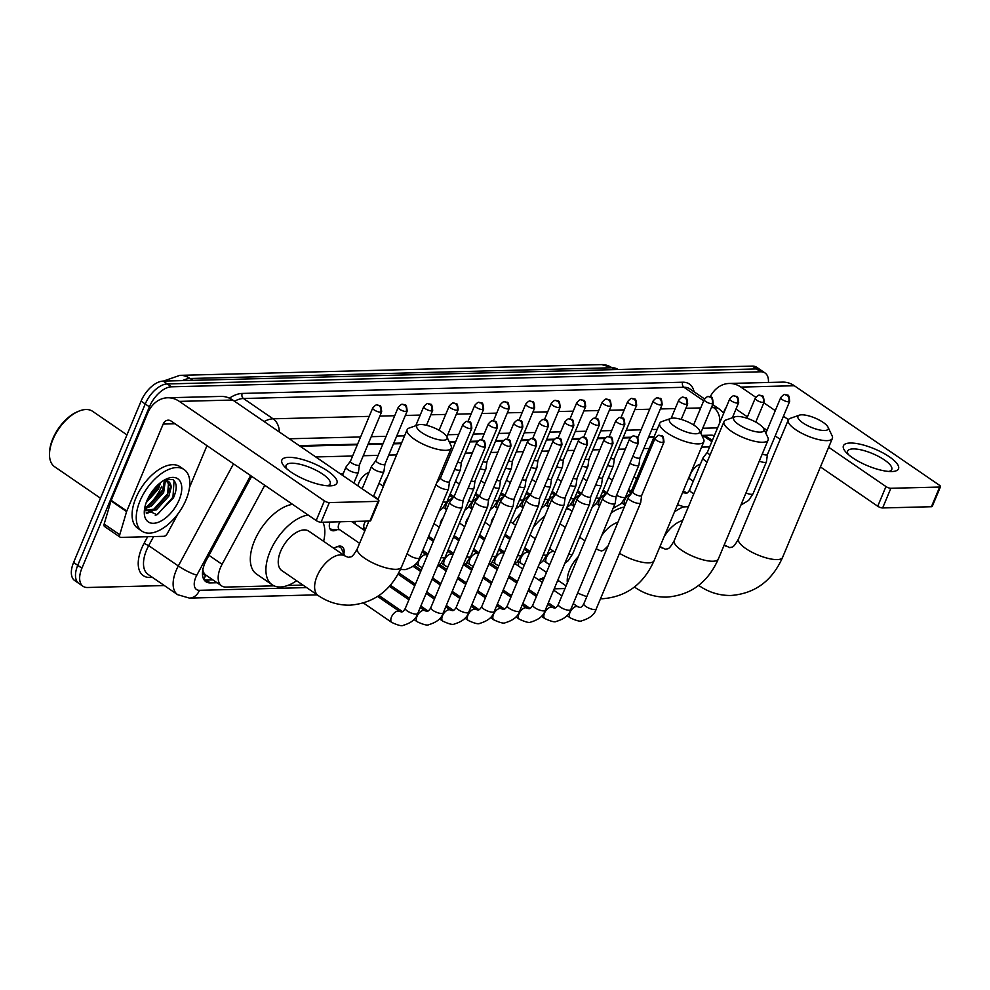 <?xml version="1.0" encoding="UTF-8"?>
<svg xmlns="http://www.w3.org/2000/svg" width="990" height="990" viewBox="0 0 990 990"><rect width="100%" height="100%" fill="white"/><g stroke="black" fill="none" stroke-linecap="round" stroke-linejoin="round"><path stroke-width="1.49" d="M689.226 478.455A11.942 6.398 -55.6 0 1 690.352 474.47A11.942 6.398 -55.6 0 1 700.437 464.062M613.379 477.663A11.942 6.398 -55.6 0 1 613.85 476.413A11.942 6.398 -55.6 0 1 614.419 475.163M587.874 478.318A11.942 6.398 -55.6 0 1 588.345 477.069A11.942 6.398 -55.6 0 1 588.926 475.806M562.37 478.962A11.942 6.398 -55.6 0 1 562.84 477.712A11.942 6.398 -55.6 0 1 563.421 476.462M536.877 479.618A11.942 6.398 -55.6 0 1 537.347 478.368A11.942 6.398 -55.6 0 1 537.917 477.106M511.372 480.261A11.942 6.398 -55.6 0 1 511.842 479.012A11.942 6.398 -55.6 0 1 512.424 477.762M485.867 480.917A11.942 6.398 -55.6 0 1 486.338 479.667A11.942 6.398 -55.6 0 1 486.919 478.405M460.375 481.561A11.942 6.398 -55.6 0 1 460.845 480.311A11.942 6.398 -55.6 0 1 461.414 479.061M440.637 473.455A11.942 6.398 -55.6 0 1 443.186 471.562M383.229 486.251A11.942 6.398 -55.6 0 1 384.343 482.266A11.942 6.398 -55.6 0 1 387.177 477.415M357.897 485.867A11.942 6.398 -55.6 0 1 358.838 482.91A11.942 6.398 -55.6 0 1 368.936 472.502M340.993 474.272A11.942 6.398 -55.6 0 1 343.431 473.158M353.9 554.363A12.709 6.806 -55.6 0 1 356.289 550.923M334.026 548.448A12.709 6.806 -55.6 0 1 342.218 546.752A12.709 6.806 -55.6 0 1 343.839 554.029M264.776 485.298L222.082 564.325A22.399 12.004 124.4 0 0 220.436 567.74A22.399 12.004 124.4 0 0 221.587 585.87A22.399 12.004 124.4 0 0 226.017 587.07L274.069 585.845M202.603 568.743L203.21 571.304A7.462 3.997 124.4 0 0 205.772 575.19A22.399 17.634 88.5 0 1 203.655 579.15M205.772 575.19L206.019 575.19A22.399 12.004 -55.6 0 1 205.982 575.165A22.399 12.004 -55.6 0 1 203.21 571.304M712.429 440.253L705.66 436.182L702.12 435.984M653.92 437.221L648.475 437.357M630.259 437.815L622.97 438.001M604.766 438.471L597.465 438.657M579.261 439.114L571.972 439.3M553.757 439.77L546.468 439.956M528.264 440.414L520.963 440.6M502.759 441.07L495.47 441.255M477.254 441.713L469.965 441.899M455.437 442.27L449.51 442.419M401.309 443.656L393.463 443.854M382.833 444.126L367.971 444.498M357.328 444.77L300.106 446.23M709.632 446.911L701.576 447.121M649.217 448.458L643.772 448.594M625.333 449.064L618.267 449.237M599.841 449.707L592.775 449.893M574.336 450.363L567.27 450.537M548.844 451.007L541.765 451.193M523.339 451.663L516.273 451.836M497.834 452.306L490.768 452.492M472.341 452.962L465.263 453.135M450.735 453.507L448.953 453.556M396.606 454.893L388.761 455.091M378.131 455.363L363.268 455.734M352.626 456.006L315.736 456.947M287.583 585.498L302.99 585.102M410.033 582.38L412.632 582.318M435.538 581.736L438.125 581.662M461.043 581.081L463.629 581.019M486.536 580.437L489.134 580.363M512.04 579.781L514.627 579.719M540.193 579.063L543.745 578.977M337.194 529.625A11.942 6.398 -55.6 0 1 331.118 530.157A11.942 6.398 -55.6 0 1 329.942 522.039M354.89 523.821A11.942 6.398 -55.6 0 1 355.435 521.384M164.315 585.548L87.491 587.503A22.399 12.004 -55.6 0 1 83.049 586.303A22.399 12.004 -55.6 0 1 81.91 568.186L149.403 406.828A22.399 12.004 -55.6 0 1 171.443 386.805L760.629 371.795L756.471 368.948A22.399 12.004 -55.6 0 1 760.902 370.149A22.399 12.004 -55.6 0 0 756.471 368.948L167.285 383.947L756.471 368.948L752.301 366.09A22.399 12.004 -55.6 0 1 756.744 367.302L765.06 372.995A22.399 12.004 -55.6 0 1 768.413 382.474M149.403 406.828L145.245 403.982A22.399 12.004 -55.6 0 1 167.285 383.947A22.399 12.004 -55.6 0 0 145.245 403.982L77.752 565.327L145.245 403.982L141.087 401.123A22.399 12.004 -55.6 0 1 163.127 381.101L752.301 366.09M83.049 586.303L78.891 583.457A22.399 12.004 -55.6 0 1 77.752 565.327A22.399 12.004 -55.6 0 0 78.891 583.457L74.733 580.598A22.399 12.004 -55.6 0 1 73.594 562.481L141.087 401.123M251.67 476.314L206.365 560.154A22.399 12.004 124.4 0 0 204.732 563.582A22.399 12.004 124.4 0 0 205.871 581.699A22.399 12.004 124.4 0 0 210.301 582.9L217.02 582.726M212.862 579.88L206.143 580.053A22.399 12.004 -55.6 0 1 204.076 579.855M161.679 486.338A29.861 16.001 -55.6 0 1 146.223 506.991A29.861 16.001 -55.6 0 0 161.679 486.338M760.629 371.795A22.399 12.004 -55.6 0 1 765.06 372.995M714.31 435.736A22.399 12.004 124.4 0 0 711.055 435.179L701.848 435.414M654.167 436.627L648.722 436.763M638.08 437.036L636.991 437.06M630.853 437.221L623.217 437.419M605.348 437.865L597.712 438.063M579.855 438.521L572.22 438.719M554.351 439.164L546.715 439.362M528.846 439.82L521.21 440.018M503.353 440.463L495.718 440.661M477.848 441.119L470.213 441.305M455.685 441.676L449.237 441.849M401.556 443.062L393.711 443.26M383.081 443.532L368.218 443.904M357.576 444.176L299.289 445.661M713.134 435.365A22.399 12.004 -55.6 0 1 713.877 436.776M330.19 485.855A29.861 9.12 -157.3 0 1 284.538 466.674A29.861 9.12 -157.3 0 1 288.61 457.331A29.861 9.12 -157.3 0 1 327.715 471.054A29.861 9.12 -157.3 0 1 330.351 485.843A29.861 9.12 -157.3 0 1 330.19 485.855M327.207 485.756A23.896 7.289 22.7 0 0 330.177 483.838A23.896 7.289 22.7 0 0 317.307 470.906A23.896 7.289 22.7 0 0 291.493 463.209A23.896 7.289 22.7 0 0 286.085 465.399A23.896 7.289 22.7 0 0 286.803 468.864M177.965 513.847L167.322 533.536A3.737 2.005 124.4 0 1 163.932 536.308L120.891 537.397A3.737 2.005 124.4 0 1 120.149 537.199L104.556 526.507A3.737 2.005 -55.6 0 1 104.16 524.057L111.004 500.878A3.737 2.005 -55.6 0 1 111.202 500.321L147.572 413.375A29.861 23.512 88.5 0 1 167.607 397.77A29.861 23.512 88.5 0 1 179.351 401.396L324.398 500.866A3.737 1.139 22.7 0 0 329.299 502.586L321.069 522.262A3.737 1.139 -157.3 0 1 316.169 520.542L171.121 421.072A7.462 5.878 -91.5 0 0 168.189 420.168A7.462 5.878 -91.5 0 0 163.177 424.067L126.807 511.013A3.737 2.005 124.4 0 0 126.596 511.582L119.753 534.749A3.737 2.005 124.4 0 0 120.149 537.199M167.607 397.77L221.005 396.421A29.861 23.512 88.5 0 1 232.737 400.034L377.796 499.505A3.737 1.139 22.7 0 1 378.935 501.002A3.737 1.139 22.7 0 1 378.093 501.348L329.299 502.586M378.935 501.002L370.706 520.678A3.737 1.139 -157.3 0 1 369.864 521.025L321.069 522.262M206.972 445.661L189.536 487.34M100.473 498.193L54.611 466.736A33.598 18.006 -55.6 0 1 49.5 453.989L49.537 452.603A32.101 17.201 -55.6 0 1 52.779 438.818A32.101 17.201 -55.6 0 1 77.591 411.679L78.866 411.159A33.598 18.006 -55.6 0 1 92.602 411.32L126.968 434.882M49.5 453.989A33.598 18.006 -55.6 0 1 52.891 439.56A33.598 18.006 -55.6 0 1 78.866 411.159M186.046 499.764A37.335 19.998 -55.6 0 1 141.917 531.135A37.335 19.998 -55.6 0 1 140.011 500.94A37.335 19.998 -55.6 0 1 184.14 469.569A37.335 19.998 -55.6 0 1 186.046 499.764M141.917 531.135L137.758 528.289A37.335 19.998 -55.6 0 1 135.853 498.081A37.335 19.998 -55.6 0 1 179.982 466.711L184.14 469.569M144.577 508.773L156.903 514.8L173.411 497.921C177.297 488.949 177.123 482.86 172.879 479.63L165.602 479.37M165.268 479.531L171.208 487.365A18.662 9.999 -55.6 0 0 168.387 481.388A18.662 9.999 -55.6 0 0 163.597 480.484M146.916 500.767A26.136 13.996 -55.6 0 1 167.124 478.677A26.136 13.996 -55.6 0 1 179.141 499.938A26.136 13.996 -55.6 0 1 157.831 522.448A26.136 13.996 -55.6 0 1 144.28 511.979A26.136 13.996 -55.6 0 1 146.916 500.767M144.837 507.313L149.787 505.457L162.348 491.696L164.427 480.397M144.639 508.377L151.086 506.348L163.647 492.587L165.429 480.41M147.139 500.235L157.15 488.132L158.697 484.16M146.198 502.598L158.45 489.023L160.59 482.588M144.948 510.444L154.984 509.021L167.545 495.26L168.597 481.808L167.941 481.128M145.171 510.741L156.284 509.912L168.845 496.151L171.208 487.365M144.614 509.021L146.854 508.056M146.532 513.389L152.052 511.62M147.386 499.69L158.177 484.642M144.651 508.303L147.473 506.93L162.558 490.075L164.588 484.568M146.161 512.907L152.67 510.493L167.756 493.639L169.785 488.132M155.282 515.345L157.868 514.07L172.953 497.203L174.054 480.707L173.275 479.878M443.359 440.204A16.422 5.012 22.7 0 0 446.898 436.887A16.422 5.012 22.7 0 0 435.897 428.633A16.422 5.012 22.7 0 0 420.49 424.524A16.422 5.012 22.7 0 0 418.188 424.871A16.422 5.012 22.7 0 0 423.435 433.682A16.422 5.012 22.7 0 0 443.359 440.204M446.898 436.887L450.957 445.5A23.896 7.289 -157.3 0 1 451.217 448.148A23.896 7.289 -157.3 0 1 445.822 450.326A23.896 7.289 -157.3 0 1 420.007 442.641A23.896 7.289 -157.3 0 1 407.137 429.697A23.896 7.289 -157.3 0 1 409.204 428.026L418.188 424.871M318.248 595.572A23.896 12.796 124.4 0 1 317.023 576.242A23.896 12.796 124.4 0 1 340.535 554.87A23.896 12.796 124.4 0 1 345.262 556.157L308.88 531.209A23.896 12.796 124.4 0 0 280.64 551.282A23.896 12.796 124.4 0 0 281.853 570.611L318.248 595.572C327.913 602.155 338.493 605.36 349.965 605.175C373.874 603.244 391.025 590.56 401.457 567.121L451.217 448.148M296.616 580.734A41.06 22.003 -55.6 0 1 272.139 584.768A41.06 22.003 -55.6 0 1 270.047 551.554A41.06 22.003 -55.6 0 1 308.137 515.035M272.139 584.768L256.546 574.076A41.06 22.003 -55.6 0 1 254.455 540.862A41.06 22.003 -55.6 0 1 292.545 504.343M322.901 522.213A41.06 22.003 -55.6 0 1 323.631 541.32M695.97 433.769A16.422 5.012 22.7 0 0 699.509 430.452A16.422 5.012 22.7 0 0 688.508 422.198A16.422 5.012 22.7 0 0 673.101 418.089A16.422 5.012 22.7 0 0 670.799 418.436A16.422 5.012 22.7 0 0 676.046 427.247A16.422 5.012 22.7 0 0 695.97 433.769M699.509 430.452L703.568 439.065A23.896 7.289 -157.3 0 1 703.841 441.713A23.896 7.289 -157.3 0 1 698.433 443.891A23.896 7.289 -157.3 0 1 672.618 436.206A23.896 7.289 -157.3 0 1 659.748 423.262A23.896 7.289 -157.3 0 1 661.815 421.591L670.799 418.436M544.5 577.158A41.06 22.003 -55.6 0 1 538.325 579.67M518.624 566.156A41.06 22.003 -55.6 0 1 518.55 561.677M502.908 552.779A41.06 22.003 -55.6 0 1 502.957 550.972M506.113 536.84A41.06 22.003 -55.6 0 1 506.67 535.38M565.315 527.398L561.491 524.774A23.896 12.796 124.4 0 0 559.944 523.97M533.301 527.361A41.06 22.003 -55.6 0 1 544.859 516M566.354 508.65A41.06 22.003 -55.6 0 1 571.205 510.605A41.06 22.003 -55.6 0 1 572.072 511.261M512.894 523.351A41.06 22.003 -55.6 0 1 520.913 512.944M760.233 432.135A16.422 5.012 22.7 0 0 763.773 428.818A16.422 5.012 22.7 0 0 752.759 420.564A16.422 5.012 22.7 0 0 737.352 416.443A16.422 5.012 22.7 0 0 735.063 416.802A16.422 5.012 22.7 0 0 740.31 425.613A16.422 5.012 22.7 0 0 760.233 432.135M763.773 428.818L767.832 437.432A23.896 7.289 -157.3 0 1 768.091 440.067A23.896 7.289 -157.3 0 1 762.684 442.258A23.896 7.289 -157.3 0 1 736.869 434.573A23.896 7.289 -157.3 0 1 724.012 421.629A23.896 7.289 -157.3 0 1 726.078 419.958L735.063 416.802M617.896 522.349A23.896 12.796 124.4 0 0 601.697 535.553M611.189 512.87A41.06 22.003 -55.6 0 1 624.269 507.078M824.497 430.502A16.422 5.012 22.7 0 0 828.024 427.173A16.422 5.012 22.7 0 0 817.022 418.931A16.422 5.012 22.7 0 0 801.615 414.81A16.422 5.012 22.7 0 0 799.326 415.169A16.422 5.012 22.7 0 0 804.561 423.968A16.422 5.012 22.7 0 0 824.497 430.502M828.024 427.173L832.095 435.786A23.896 7.289 -157.3 0 1 832.355 438.434A23.896 7.289 -157.3 0 1 826.947 440.624A23.896 7.289 -157.3 0 1 801.133 432.927A23.896 7.289 -157.3 0 1 788.263 419.995A23.896 7.289 -157.3 0 1 790.329 418.325L799.326 415.169M660.293 545.787A23.896 12.796 124.4 0 0 660.07 546.666M682.617 520.579A23.896 12.796 124.4 0 0 663.832 537.347M674.462 511.929A41.06 22.003 -55.6 0 1 683.719 506.818M454.224 496.262L449.819 502.004A6.72 2.054 22.7 0 0 449.732 502.153A6.72 2.054 22.7 0 0 451.786 504.851A6.72 2.054 22.7 0 0 460.61 507.957A6.72 2.054 22.7 0 0 462.132 507.338A6.72 2.054 22.7 0 0 462.182 507.177L463.184 500M454.262 496.213A4.851 1.485 22.7 0 0 454.2 496.312A4.851 1.485 22.7 0 0 455.685 498.267A4.851 1.485 22.7 0 0 462.058 500.507A4.851 1.485 22.7 0 0 463.159 500.061A4.851 1.485 22.7 0 0 463.184 499.95M479.729 495.606L475.324 501.361A6.72 2.054 22.7 0 0 475.237 501.509A6.72 2.054 22.7 0 0 477.291 504.207A6.72 2.054 22.7 0 0 486.115 507.301A6.72 2.054 22.7 0 0 487.637 506.694A6.72 2.054 22.7 0 0 487.674 506.534L488.676 499.356M479.766 495.557A4.851 1.485 22.7 0 0 479.704 495.668A4.851 1.485 22.7 0 0 481.19 497.611A4.851 1.485 22.7 0 0 487.563 499.851A4.851 1.485 22.7 0 0 488.652 499.406A4.851 1.485 22.7 0 0 488.689 499.294M344.52 555.588L341.575 548.844A11.199 6.002 124.4 0 0 340.325 547.284A11.199 6.002 124.4 0 0 336.291 547.024M346.092 556.665L344.037 555.254A6.72 3.601 124.4 0 0 343.654 555.056M505.222 494.963L500.816 500.705A6.72 2.054 22.7 0 0 500.742 500.853A6.72 2.054 22.7 0 0 502.796 503.551A6.72 2.054 22.7 0 0 511.62 506.657A6.72 2.054 22.7 0 0 513.129 506.039A6.72 2.054 22.7 0 0 513.179 505.878L514.181 498.7M505.259 494.913A4.851 1.485 22.7 0 0 505.197 495.012A4.851 1.485 22.7 0 0 506.682 496.968A4.851 1.485 22.7 0 0 513.055 499.207A4.851 1.485 22.7 0 0 514.157 498.762A4.851 1.485 22.7 0 0 514.194 498.651M530.727 494.307L526.321 500.061A6.72 2.054 22.7 0 0 526.235 500.21A6.72 2.054 22.7 0 0 528.289 502.908A6.72 2.054 22.7 0 0 537.112 506.001A6.72 2.054 22.7 0 0 538.634 505.395A6.72 2.054 22.7 0 0 538.684 505.234L539.674 498.057M530.764 494.257A4.851 1.485 22.7 0 0 530.702 494.369A4.851 1.485 22.7 0 0 532.187 496.312A4.851 1.485 22.7 0 0 538.56 498.552A4.851 1.485 22.7 0 0 539.661 498.106A4.851 1.485 22.7 0 0 539.686 497.995M578.531 440.327C580.87 437.729 582.318 436.739 582.887 437.345A4.851 3.824 -91.5 0 1 584.793 437.939A4.851 3.824 88.5 0 1 586.389 444.522A4.851 1.485 22.7 0 1 581.155 442.951A4.851 1.485 22.7 0 1 578.531 440.327L556.207 493.713A4.851 1.485 22.7 0 1 556.269 493.614L551.826 499.406A6.72 2.054 22.7 0 0 551.739 499.554A6.72 2.054 22.7 0 0 553.794 502.252A6.72 2.054 22.7 0 0 562.617 505.358A6.72 2.054 22.7 0 0 564.139 504.739A6.72 2.054 22.7 0 0 564.176 504.578L565.179 497.401M556.207 493.713A4.851 1.485 22.7 0 0 557.692 495.668A4.851 1.485 22.7 0 0 564.065 497.908A4.851 1.485 22.7 0 0 565.154 497.463A4.851 1.485 22.7 0 0 565.191 497.351M581.724 493.008L577.318 498.762A6.72 2.054 22.7 0 0 577.244 498.911A6.72 2.054 22.7 0 0 579.298 501.608A6.72 2.054 22.7 0 0 588.122 504.702A6.72 2.054 22.7 0 0 589.632 504.096A6.72 2.054 22.7 0 0 589.681 503.935L590.683 496.757M581.761 492.958A4.851 1.485 22.7 0 0 581.699 493.07A4.851 1.485 22.7 0 0 583.184 495.012A4.851 1.485 22.7 0 0 589.557 497.252A4.851 1.485 22.7 0 0 590.659 496.807A4.851 1.485 22.7 0 0 590.683 496.695M629.541 439.028C631.868 436.429 633.315 435.439 633.897 436.046A4.851 3.824 -91.5 0 1 635.803 436.639A4.851 3.824 88.5 0 1 637.399 443.223A4.851 1.485 22.7 0 1 632.152 441.651A4.851 1.485 22.7 0 1 629.541 439.028L607.204 492.414A4.851 1.485 22.7 0 1 607.266 492.315L602.823 498.106A6.72 2.054 22.7 0 0 602.737 498.255A6.72 2.054 22.7 0 0 604.791 500.952A6.72 2.054 22.7 0 0 613.614 504.059A6.72 2.054 22.7 0 0 615.136 503.44A6.72 2.054 22.7 0 0 615.186 503.279L616.176 496.101M607.204 492.414A4.851 1.485 22.7 0 0 608.689 494.369A4.851 1.485 22.7 0 0 615.062 496.609A4.851 1.485 22.7 0 0 616.164 496.163A4.851 1.485 22.7 0 0 616.188 496.052M632.734 491.708L628.328 497.463A6.72 2.054 22.7 0 0 628.242 497.611A6.72 2.054 22.7 0 0 630.296 500.309A6.72 2.054 22.7 0 0 639.119 503.403A6.72 2.054 22.7 0 0 640.641 502.796A6.72 2.054 22.7 0 0 640.679 502.635L641.681 495.458M632.771 491.659A4.851 1.485 22.7 0 0 632.709 491.77A4.851 1.485 22.7 0 0 634.194 493.713A4.851 1.485 22.7 0 0 640.567 495.953A4.851 1.485 22.7 0 0 641.656 495.507A4.851 1.485 22.7 0 0 641.693 495.396M329.559 527.843A11.199 6.002 124.4 0 0 330.499 528.821A11.199 6.002 124.4 0 0 332.393 529.427L339.756 529.737M340.139 521.779A6.72 3.601 124.4 0 0 338.927 523.97A6.72 3.601 124.4 0 0 339.273 529.415L359.605 543.349M436.095 484.32A6.72 2.054 22.7 0 0 438.137 486.412A6.72 2.054 22.7 0 0 446.948 489.518A6.72 2.054 22.7 0 0 448.47 488.899A6.72 2.054 22.7 0 0 448.519 488.738L449.522 481.573M440.6 477.774A4.851 1.485 22.7 0 0 440.538 477.873A4.851 1.485 22.7 0 0 442.023 479.828A4.851 1.485 22.7 0 0 448.396 482.068A4.851 1.485 22.7 0 0 449.497 481.623A4.851 1.485 22.7 0 0 449.522 481.511M365.632 521.124A6.72 3.601 124.4 0 0 364.431 523.326A6.72 3.601 124.4 0 0 364.765 528.759L365.496 529.254M468.196 488.021A6.72 2.054 22.7 0 0 472.453 488.874A6.72 2.054 22.7 0 0 473.975 488.256A6.72 2.054 22.7 0 0 474.012 488.095L475.014 480.917M471.166 480.917A4.851 1.485 22.7 0 0 473.901 481.425A4.851 1.485 22.7 0 0 474.99 480.979A4.851 1.485 22.7 0 0 475.027 480.855M493.688 487.365A6.72 2.054 22.7 0 0 497.958 488.219A6.72 2.054 22.7 0 0 499.48 487.6A6.72 2.054 22.7 0 0 499.517 487.439L500.519 480.274M496.658 480.274A4.851 1.485 22.7 0 0 499.393 480.769A4.851 1.485 22.7 0 0 500.495 480.323A4.851 1.485 22.7 0 0 500.532 480.212M519.193 486.721A6.72 2.054 22.7 0 0 523.45 487.575A6.72 2.054 22.7 0 0 524.972 486.956A6.72 2.054 22.7 0 0 525.022 486.795L526.024 479.618M522.163 479.618A4.851 1.485 22.7 0 0 524.898 480.125A4.851 1.485 22.7 0 0 525.999 479.68A4.851 1.485 22.7 0 0 526.024 479.556M443.136 517.918A6.72 3.601 124.4 0 0 440.934 521.371A6.72 3.601 124.4 0 0 440.265 524.787M544.698 486.065A6.72 2.054 22.7 0 0 548.955 486.919A6.72 2.054 22.7 0 0 550.477 486.3A6.72 2.054 22.7 0 0 550.514 486.139L551.517 478.974M547.668 478.974A4.851 1.485 22.7 0 0 550.403 479.469A4.851 1.485 22.7 0 0 551.492 479.024A4.851 1.485 22.7 0 0 551.529 478.913M468.641 517.275A6.72 3.601 124.4 0 0 466.426 520.728A6.72 3.601 124.4 0 0 465.77 524.143M570.191 485.422A6.72 2.054 22.7 0 0 574.46 486.276A6.72 2.054 22.7 0 0 575.982 485.657A6.72 2.054 22.7 0 0 576.019 485.496L577.021 478.318M573.161 478.318A4.851 1.485 22.7 0 0 575.895 478.826A4.851 1.485 22.7 0 0 576.997 478.38A4.851 1.485 22.7 0 0 577.034 478.257M494.146 516.619A6.72 3.601 124.4 0 0 491.931 520.072A6.72 3.601 124.4 0 0 491.263 523.487M595.695 484.766A6.72 2.054 22.7 0 0 599.952 485.62A6.72 2.054 22.7 0 0 601.475 485.001A6.72 2.054 22.7 0 0 601.524 484.84L602.526 477.675M598.665 477.675A4.851 1.485 22.7 0 0 601.4 478.17A4.851 1.485 22.7 0 0 602.502 477.725A4.851 1.485 22.7 0 0 602.526 477.613M350.485 461.142L346.079 466.884A6.72 2.054 22.7 0 0 345.993 467.032A6.72 2.054 22.7 0 0 348.047 469.73A6.72 2.054 22.7 0 0 356.87 472.836A6.72 2.054 22.7 0 0 358.392 472.218A6.72 2.054 22.7 0 0 358.442 472.057L359.444 464.879M350.522 461.093A4.851 1.485 22.7 0 0 350.46 461.192A4.851 1.485 22.7 0 0 351.945 463.147A4.851 1.485 22.7 0 0 358.318 465.387A4.851 1.485 22.7 0 0 359.42 464.941A4.851 1.485 22.7 0 0 359.444 464.83M891.755 471.549A29.861 9.12 -157.3 0 1 846.104 452.368A29.861 9.12 -157.3 0 1 850.175 443.025A29.861 9.12 -157.3 0 1 889.28 456.749A29.861 9.12 -157.3 0 1 891.928 471.537A29.861 9.12 -157.3 0 1 891.755 471.549M888.773 471.45A23.896 7.289 22.7 0 0 891.743 469.532A23.896 7.289 22.7 0 0 878.873 456.6A23.896 7.289 22.7 0 0 853.058 448.903A23.896 7.289 22.7 0 0 847.663 451.094A23.896 7.289 22.7 0 0 848.368 454.558M710.189 396.817A29.861 23.512 88.5 0 1 729.185 383.464A29.861 23.512 88.5 0 1 740.916 387.09L755.766 397.275M729.185 383.464L782.57 382.115A29.861 23.512 88.5 0 1 794.314 385.729L939.362 485.199A3.737 1.139 22.7 0 1 940.5 486.696A3.737 1.139 22.7 0 1 939.659 487.043L890.864 488.28L882.635 507.957A3.737 1.139 -157.3 0 1 877.734 506.236L820.425 466.933M763.835 402.806L775.269 410.652M783.449 416.258L788.436 419.673M828.655 447.257L885.963 486.56A3.737 1.139 22.7 0 0 890.864 488.28M940.5 486.696L932.271 506.373A3.737 1.139 -157.3 0 1 931.429 506.719L882.635 507.957M780.182 439.337L775.207 435.934M767.04 430.328L762.906 427.494M747.425 416.877L736.003 409.043M726.066 407.657A7.462 5.878 -91.5 0 0 724.742 409.761L723.455 412.83M375.99 460.486L371.584 466.24A6.72 2.054 22.7 0 0 371.498 466.389A6.72 2.054 22.7 0 0 373.552 469.087A6.72 2.054 22.7 0 0 382.375 472.18A6.72 2.054 22.7 0 0 383.897 471.574A6.72 2.054 22.7 0 0 383.934 471.413L384.937 464.236M376.027 460.437A4.851 1.485 22.7 0 0 375.965 460.548A4.851 1.485 22.7 0 0 377.45 462.491A4.851 1.485 22.7 0 0 383.823 464.731A4.851 1.485 22.7 0 0 384.912 464.285A4.851 1.485 22.7 0 0 384.949 464.174M454.62 469.384A6.72 2.054 22.7 0 0 458.877 470.238A6.72 2.054 22.7 0 0 460.4 469.619A6.72 2.054 22.7 0 0 460.437 469.458L461.439 462.281M457.578 462.281A4.851 1.485 22.7 0 0 460.325 462.788A4.851 1.485 22.7 0 0 461.414 462.342A4.851 1.485 22.7 0 0 461.451 462.231M480.113 468.74A6.72 2.054 22.7 0 0 484.382 469.582A6.72 2.054 22.7 0 0 485.892 468.975A6.72 2.054 22.7 0 0 485.942 468.815L486.944 461.637M483.083 461.637A4.851 1.485 22.7 0 0 485.818 462.132A4.851 1.485 22.7 0 0 486.919 461.687A4.851 1.485 22.7 0 0 486.944 461.575M505.618 468.084A6.72 2.054 22.7 0 0 509.875 468.938A6.72 2.054 22.7 0 0 511.397 468.32A6.72 2.054 22.7 0 0 511.446 468.159L512.436 460.981M508.588 460.981A4.851 1.485 22.7 0 0 511.323 461.489A4.851 1.485 22.7 0 0 512.424 461.043A4.851 1.485 22.7 0 0 512.449 460.932M531.11 467.441A6.72 2.054 22.7 0 0 535.38 468.282A6.72 2.054 22.7 0 0 536.902 467.676A6.72 2.054 22.7 0 0 536.939 467.515L537.941 460.338M534.08 460.338A4.851 1.485 22.7 0 0 536.827 460.833A4.851 1.485 22.7 0 0 537.917 460.387A4.851 1.485 22.7 0 0 537.954 460.276M556.615 466.785A6.72 2.054 22.7 0 0 560.885 467.639A6.72 2.054 22.7 0 0 562.394 467.02A6.72 2.054 22.7 0 0 562.444 466.859L563.446 459.694M559.585 459.682A4.851 1.485 22.7 0 0 562.32 460.189A4.851 1.485 22.7 0 0 563.421 459.744A4.851 1.485 22.7 0 0 563.446 459.632M582.12 466.142A6.72 2.054 22.7 0 0 586.377 466.983A6.72 2.054 22.7 0 0 587.899 466.377A6.72 2.054 22.7 0 0 587.949 466.216L588.939 459.038M585.09 459.038A4.851 1.485 22.7 0 0 587.825 459.533A4.851 1.485 22.7 0 0 588.926 459.088A4.851 1.485 22.7 0 0 588.951 458.976M607.613 465.486A6.72 2.054 22.7 0 0 611.882 466.339A6.72 2.054 22.7 0 0 613.404 465.721A6.72 2.054 22.7 0 0 613.441 465.56L614.443 458.395M610.582 458.382A4.851 1.485 22.7 0 0 613.317 458.89A4.851 1.485 22.7 0 0 614.419 458.444A4.851 1.485 22.7 0 0 614.456 458.333M629.863 463.394A6.72 2.054 22.7 0 0 637.374 465.684A6.72 2.054 22.7 0 0 638.896 465.077A6.72 2.054 22.7 0 0 638.946 464.916L639.948 457.739M632.845 456.254A4.851 1.485 22.7 0 0 638.822 458.234A4.851 1.485 22.7 0 0 639.924 457.788A4.851 1.485 22.7 0 0 639.948 457.677M707.491 452.046L703.086 457.801A6.72 2.054 22.7 0 0 702.999 457.937A6.72 2.054 22.7 0 0 705.066 460.635A6.72 2.054 22.7 0 0 707.182 461.86M707.528 451.997A4.851 1.485 22.7 0 0 707.466 452.096A4.851 1.485 22.7 0 0 708.951 454.051A4.851 1.485 22.7 0 0 710.152 454.769M759.305 461.08A6.72 2.054 22.7 0 0 764.886 462.441A6.72 2.054 22.7 0 0 766.409 461.823A6.72 2.054 22.7 0 0 766.446 461.662L767.448 454.497M762.263 453.989A4.851 1.485 22.7 0 0 766.322 454.992A4.851 1.485 22.7 0 0 767.423 454.546A4.851 1.485 22.7 0 0 767.46 454.435M208.977 555.328L222.082 564.325M705.957 435.303A22.399 17.634 88.5 0 1 705.66 436.182M703.482 435.959L711.822 441.676M601.685 364.592A26.136 20.567 88.5 0 1 611.944 367.76L190.129 378.502A26.136 20.567 -91.5 0 0 179.871 375.346L601.685 364.592L617.859 369.369A29.861 16.001 124.4 0 0 611.944 367.76L614.629 369.604M192.815 380.346L190.129 378.502A29.861 16.001 124.4 0 0 182.408 380.606M73.594 562.481L81.91 568.186M163.127 381.101L171.443 386.805M206.143 580.053L210.301 582.9M250.631 475.596L196.837 575.153A14.937 8.007 124.4 0 0 195.735 577.43A14.937 8.007 124.4 0 0 199.46 590.312L306.603 587.59M177.656 594.693A29.861 16.001 -55.6 0 1 176.133 570.537A29.861 16.001 -55.6 0 1 178.324 565.971L148.686 545.651A29.861 16.001 124.4 0 0 146.508 550.217A29.861 16.001 124.4 0 0 148.03 574.373L177.656 594.693L189.449 598.109A14.937 11.756 -91.5 0 0 199.46 590.312M152.46 577.418L149.973 577.479A3.737 2.933 88.5 0 1 150.789 576.267M149.973 577.479A33.598 18.006 -55.6 0 1 141.607 548.497A33.598 18.006 -55.6 0 1 144.057 543.361L147.646 536.716M229.433 398.153A33.598 18.006 -55.6 0 1 242.216 393.438L682.716 382.214A33.598 18.006 -55.6 0 1 694.064 391.768M264.12 421.554A29.861 16.001 -55.6 0 1 273.079 418.82L243.441 398.5A29.861 16.001 124.4 0 0 234.494 401.235M196.837 575.153A14.937 2.45 -151.6 0 1 178.324 565.971L233.504 463.852M153.599 536.568L148.686 545.651L144.057 543.361M711.352 407.657L713.58 407.595L711.872 406.432M703.692 400.814L683.942 387.276L243.441 398.5A3.737 2.933 88.5 0 1 242.216 393.438M719.767 422.718A14.937 11.756 -91.5 0 0 713.58 407.595A29.861 16.001 -55.6 0 1 719.495 409.204L712.664 404.526M704.534 398.945L689.857 388.884A29.861 16.001 124.4 0 0 683.942 387.276A3.737 2.933 88.5 0 1 682.716 382.214M279.341 431.986A14.937 11.756 -91.5 0 0 273.079 418.82L369.208 416.369M379.851 416.097L394.713 415.726M405.343 415.454L420.206 415.07M430.848 414.798L445.71 414.426M456.341 414.154L471.215 413.771M481.845 413.498L496.708 413.127M507.35 412.855L522.213 412.471M532.843 412.199L547.718 411.828M558.348 411.555L573.21 411.172M583.853 410.9L598.715 410.528M609.345 410.256L624.22 409.872M634.85 409.6L649.712 409.229M660.355 408.957L675.217 408.573M685.847 408.301L700.722 407.93M413.659 584.867L415.157 584.818M439.152 584.211L440.649 584.174M464.657 583.568L466.154 583.518M490.161 582.912L491.659 582.875M515.654 582.269L517.151 582.219M541.159 581.613L542.656 581.576M557.382 581.204L559.226 581.155M717.601 427.866L702.739 428.249M657.187 429.413L651.742 429.549M641.099 429.821L626.237 430.204M611.709 430.563L600.732 430.848M586.204 431.219L575.24 431.504M560.699 431.863L549.735 432.147M535.206 432.519L524.23 432.791M509.702 433.162L498.737 433.447M484.197 433.818L473.232 434.09M458.704 434.462L447.728 434.746M404.576 435.848L396.73 436.046M386.1 436.318L371.225 436.689M360.595 436.961L289.253 438.78M232.737 400.034L179.351 401.396M369.864 521.025L378.093 501.348M175.044 423.757L163.177 424.067M111.202 500.321L126.807 511.013M316.169 520.542L324.398 500.866M126.596 511.582L111.004 500.878M104.16 524.057L119.753 534.749M345.262 556.157L348.752 557.407C351.128 556.083 351.351 559.263 357.365 548.683A23.896 7.289 22.7 0 0 370.235 561.615A23.896 7.289 22.7 0 0 396.05 569.312A23.896 7.289 22.7 0 0 401.457 567.121M578.308 556.652A23.896 12.796 124.4 0 0 569.634 569.807A23.896 12.796 124.4 0 0 567.381 582.788M619.517 553.286A23.896 7.289 22.7 0 0 648.66 562.877A23.896 7.289 22.7 0 0 654.068 560.687L703.841 441.713M596.24 548.609L597.886 549.722A23.896 12.796 124.4 0 0 596.141 548.856M634.466 586.996A23.896 12.796 124.4 0 0 635.11 587.491C644.787 594.087 655.355 597.292 666.839 597.106C690.735 595.176 707.899 582.491 718.319 559.053L768.091 440.067M659.959 546.591L665.626 549.339C668.002 548.014 668.225 551.195 674.24 540.614A23.896 7.289 22.7 0 0 687.097 553.546A23.896 7.289 22.7 0 0 712.924 561.243A23.896 7.289 22.7 0 0 718.319 559.053M662.137 548.089A23.896 12.796 124.4 0 0 659.773 547.037M698.73 585.35A23.896 12.796 124.4 0 0 699.373 585.857C709.038 592.441 719.619 595.646 731.09 595.473C754.999 593.542 772.163 580.858 782.583 557.407L832.355 438.434M724.222 544.958L729.877 547.705C732.254 546.381 732.489 549.561 738.503 538.968A23.896 7.289 22.7 0 0 751.361 551.913A23.896 7.289 22.7 0 0 777.175 559.597A23.896 7.289 22.7 0 0 782.583 557.407M726.4 546.455A23.896 12.796 124.4 0 0 724.024 545.403M484.395 447.109A4.851 3.824 88.5 0 0 482.798 440.538A4.851 3.824 -91.5 0 0 480.893 439.944C480.311 439.337 478.863 440.327 476.536 442.926A4.851 1.485 22.7 0 0 479.148 445.55A4.851 1.485 22.7 0 0 484.395 447.109A4.851 1.485 22.7 0 0 485.484 446.676L463.159 500.061M391.83 622.462C398.079 625.358 401.903 626.311 403.289 625.321C411.394 622.896 416.208 618.96 417.718 613.528A6.72 2.054 22.7 0 1 416.443 614.134A6.72 2.054 22.7 0 1 416.196 614.146A6.72 2.054 22.7 0 1 408.932 611.981A6.72 2.054 22.7 0 1 405.318 608.343C404.019 610.694 402.769 611.907 401.581 611.993L399.428 611.375A6.72 3.601 124.4 0 0 397.832 611.04A6.72 3.601 124.4 0 0 391.483 617.03A6.72 3.601 124.4 0 0 391.83 622.462L363.479 603.021M509.887 446.465A4.851 3.824 88.5 0 0 508.291 439.882A4.851 3.824 -91.5 0 0 506.385 439.3C505.816 438.694 504.368 439.684 502.029 442.27A4.851 1.485 22.7 0 0 504.653 444.906A4.851 1.485 22.7 0 0 509.887 446.465A4.851 1.485 22.7 0 0 510.989 446.02L488.652 499.406M417.335 621.819C423.584 624.702 427.408 625.655 428.794 624.678C436.899 622.24 441.713 618.317 443.211 612.872A6.72 2.054 22.7 0 1 441.948 613.478A6.72 2.054 22.7 0 1 441.689 613.491A6.72 2.054 22.7 0 1 434.437 611.325A6.72 2.054 22.7 0 1 430.811 607.687C429.524 610.038 428.274 611.263 427.086 611.35L424.933 610.731A6.72 3.601 124.4 0 0 423.336 610.385A6.72 3.601 124.4 0 0 416.988 616.374A6.72 3.601 124.4 0 0 417.335 621.819L413.981 619.517M535.392 445.822A4.851 3.824 88.5 0 0 533.796 439.238A4.851 3.824 -91.5 0 0 531.89 438.644C531.321 438.038 529.873 439.028 527.534 441.627A4.851 1.485 22.7 0 0 530.145 444.25A4.851 1.485 22.7 0 0 535.392 445.822A4.851 1.485 22.7 0 0 536.493 445.376L514.157 498.762M442.827 621.163C449.089 624.059 452.9 625.012 454.299 624.022C462.404 621.596 467.206 617.661 468.716 612.228A6.72 2.054 22.7 0 1 467.441 612.835A6.72 2.054 22.7 0 1 467.193 612.847A6.72 2.054 22.7 0 1 459.929 610.682A6.72 2.054 22.7 0 1 456.316 607.043C455.016 609.394 453.779 610.607 452.591 610.694L450.425 610.075A6.72 3.601 124.4 0 0 448.829 609.741A6.72 3.601 124.4 0 0 442.493 615.731A6.72 3.601 124.4 0 0 442.827 621.163L439.473 618.861M560.897 445.166A4.851 3.824 88.5 0 0 559.3 438.582A4.851 3.824 -91.5 0 0 557.395 438.001C556.813 437.394 555.365 438.384 553.039 440.971A4.851 1.485 22.7 0 0 555.65 443.607A4.851 1.485 22.7 0 0 560.897 445.166A4.851 1.485 22.7 0 0 561.986 444.72L539.661 498.106M468.332 620.52C474.581 623.403 478.405 624.356 479.791 623.378C487.897 620.94 492.711 617.018 494.22 611.585A6.72 2.054 22.7 0 1 492.946 612.179A6.72 2.054 22.7 0 1 492.698 612.191A6.72 2.054 22.7 0 1 485.434 610.026A6.72 2.054 22.7 0 1 481.821 606.387C480.521 608.739 479.271 609.964 478.083 610.05L475.93 609.432A6.72 3.601 124.4 0 0 474.334 609.085A6.72 3.601 124.4 0 0 467.985 615.075A6.72 3.601 124.4 0 0 468.332 620.52L464.978 618.218M493.837 619.864C500.086 622.76 503.91 623.712 505.296 622.722C513.402 620.297 518.203 616.362 519.713 610.929A6.72 2.054 22.7 0 1 518.451 611.535A6.72 2.054 22.7 0 1 518.191 611.548A6.72 2.054 22.7 0 1 510.939 609.382A6.72 2.054 22.7 0 1 507.313 605.744C506.026 608.095 504.776 609.308 503.588 609.394L501.435 608.776A6.72 3.601 124.4 0 0 499.839 608.442A6.72 3.601 124.4 0 0 493.49 614.431A6.72 3.601 124.4 0 0 493.837 619.864L490.483 617.562M586.389 444.522A4.851 1.485 22.7 0 0 587.491 444.077L565.154 497.463M611.894 443.867A4.851 3.824 88.5 0 0 610.298 437.283A4.851 3.824 -91.5 0 0 608.392 436.701C607.823 436.095 606.375 437.085 604.036 439.671A4.851 1.485 22.7 0 0 606.647 442.307A4.851 1.485 22.7 0 0 611.894 443.867A4.851 1.485 22.7 0 0 612.996 443.421L590.659 496.807M519.329 619.22C525.591 622.104 529.403 623.057 530.801 622.079C538.907 619.641 543.708 615.718 545.218 610.286A6.72 2.054 22.7 0 1 543.943 610.88A6.72 2.054 22.7 0 1 543.696 610.892A6.72 2.054 22.7 0 1 536.432 608.726A6.72 2.054 22.7 0 1 532.818 605.088C531.519 607.439 530.281 608.664 529.093 608.751L526.928 608.132A6.72 3.601 124.4 0 0 525.331 607.786A6.72 3.601 124.4 0 0 518.995 613.775A6.72 3.601 124.4 0 0 519.329 619.22L515.976 616.918M544.834 618.564C551.083 621.46 554.907 622.413 556.293 621.423C564.399 618.998 569.213 615.062 570.723 609.63A6.72 2.054 22.7 0 1 569.448 610.236A6.72 2.054 22.7 0 1 569.201 610.248A6.72 2.054 22.7 0 1 561.936 608.083A6.72 2.054 22.7 0 1 558.323 604.445C557.024 606.796 555.774 608.009 554.586 608.095L552.432 607.489A6.72 3.601 124.4 0 0 550.836 607.142A6.72 3.601 124.4 0 0 544.488 613.132A6.72 3.601 124.4 0 0 544.834 618.564L541.481 616.263M637.399 443.223A4.851 1.485 22.7 0 0 638.488 442.778L616.164 496.163M662.892 442.567A4.851 3.824 88.5 0 0 661.295 435.984A4.851 3.824 -91.5 0 0 659.39 435.402C658.82 434.796 657.372 435.786 655.034 438.372A4.851 1.485 22.7 0 0 657.645 441.008A4.851 1.485 22.7 0 0 662.892 442.567A4.851 1.485 22.7 0 0 663.993 442.122L641.656 495.507M570.339 617.921C576.588 620.804 580.412 621.757 581.798 620.779C589.904 618.342 594.705 614.419 596.215 608.986A6.72 2.054 22.7 0 1 594.953 609.58A6.72 2.054 22.7 0 1 594.693 609.593A6.72 2.054 22.7 0 1 587.441 607.427A6.72 2.054 22.7 0 1 583.815 603.789C582.516 606.14 581.279 607.365 580.091 607.452L577.937 606.833A6.72 3.601 124.4 0 0 576.341 606.486A6.72 3.601 124.4 0 0 569.993 612.476A6.72 3.601 124.4 0 0 570.339 617.921L566.985 615.619M470.733 428.682A4.851 3.824 88.5 0 0 469.136 422.099A4.851 3.824 -91.5 0 0 467.231 421.505C466.661 420.899 465.201 421.901 462.875 424.487A4.851 1.485 22.7 0 0 465.486 427.111A4.851 1.485 22.7 0 0 470.733 428.682A4.851 1.485 22.7 0 0 471.834 428.237L449.497 481.623M407.249 553.249A6.72 2.054 22.7 0 0 411.654 556.689A6.72 2.054 22.7 0 0 418.114 558.447A6.72 2.054 22.7 0 0 418.374 558.434A6.72 2.054 22.7 0 0 419.636 557.84L448.47 488.899M496.225 428.026A4.851 3.824 88.5 0 0 494.641 421.443A4.851 3.824 -91.5 0 0 492.723 420.861C492.154 420.255 490.706 421.245 488.379 423.844A4.851 1.485 22.7 0 0 490.99 426.467A4.851 1.485 22.7 0 0 496.225 428.026A4.851 1.485 22.7 0 0 497.327 427.581L474.99 480.979M422.161 551.814L426.851 555.043A6.72 3.601 124.4 0 0 425.255 554.697A6.72 3.601 124.4 0 0 418.906 560.687A6.72 3.601 124.4 0 0 419.253 566.119L415.899 563.83M441.156 557.481A6.72 2.054 22.7 0 0 443.619 557.803A6.72 2.054 22.7 0 0 443.867 557.791A6.72 2.054 22.7 0 0 445.141 557.184L473.975 488.256M521.73 427.383A4.851 3.824 88.5 0 0 520.134 420.8A4.851 3.824 -91.5 0 0 518.228 420.206C517.659 419.599 516.211 420.601 513.872 423.188A4.851 1.485 22.7 0 0 516.483 425.811A4.851 1.485 22.7 0 0 521.73 427.383A4.851 1.485 22.7 0 0 522.831 426.938L500.495 480.323M447.653 551.17L452.356 554.388A6.72 3.601 124.4 0 0 450.759 554.054A6.72 3.601 124.4 0 0 444.411 560.043A6.72 3.601 124.4 0 0 444.757 565.476L441.404 563.174M466.661 556.838A6.72 2.054 22.7 0 0 469.124 557.147A6.72 2.054 22.7 0 0 469.371 557.135A6.72 2.054 22.7 0 0 470.634 556.541L499.48 487.6M547.235 426.727A4.851 3.824 88.5 0 0 545.639 420.144A4.851 3.824 -91.5 0 0 543.733 419.562C543.163 418.956 541.703 419.946 539.377 422.544A4.851 1.485 22.7 0 0 541.988 425.168A4.851 1.485 22.7 0 0 547.235 426.727A4.851 1.485 22.7 0 0 548.324 426.282L525.999 479.68M473.158 550.514L477.861 553.744A6.72 3.601 124.4 0 0 476.264 553.398A6.72 3.601 124.4 0 0 469.916 559.387A6.72 3.601 124.4 0 0 470.25 564.82L466.909 562.53M492.154 556.182A6.72 2.054 22.7 0 0 494.616 556.504A6.72 2.054 22.7 0 0 494.864 556.491A6.72 2.054 22.7 0 0 496.139 555.885L524.972 486.956M572.727 426.084A4.851 3.824 88.5 0 0 571.131 419.5A4.851 3.824 -91.5 0 0 569.225 418.906C568.656 418.3 567.208 419.302 564.882 421.889A4.851 1.485 22.7 0 0 567.493 424.512A4.851 1.485 22.7 0 0 572.727 426.084A4.851 1.485 22.7 0 0 573.829 425.638L551.492 479.024M498.663 549.871L503.353 553.088A6.72 3.601 124.4 0 0 501.757 552.754A6.72 3.601 124.4 0 0 495.408 558.744A6.72 3.601 124.4 0 0 495.755 564.176L492.401 561.875M517.659 555.538A6.72 2.054 22.7 0 0 520.121 555.86A6.72 2.054 22.7 0 0 520.369 555.836A6.72 2.054 22.7 0 0 521.643 555.241L550.477 486.3M598.232 425.428A4.851 3.824 88.5 0 0 596.636 418.844A4.851 3.824 -91.5 0 0 594.73 418.263C594.161 417.656 592.713 418.646 590.374 421.245A4.851 1.485 22.7 0 0 592.985 423.868A4.851 1.485 22.7 0 0 598.232 425.428A4.851 1.485 22.7 0 0 599.334 424.982L576.997 478.38M524.156 549.215L528.858 552.445A6.72 3.601 124.4 0 0 527.262 552.098A6.72 3.601 124.4 0 0 520.913 558.088A6.72 3.601 124.4 0 0 521.26 563.52L517.906 561.231M543.163 554.883A6.72 2.054 22.7 0 0 545.626 555.204A6.72 2.054 22.7 0 0 545.874 555.192A6.72 2.054 22.7 0 0 547.136 554.586L575.982 485.657M623.737 424.784A4.851 3.824 88.5 0 0 622.141 418.201A4.851 3.824 -91.5 0 0 620.235 417.607C619.666 417 618.206 418.003 615.879 420.589A4.851 1.485 22.7 0 0 618.49 423.225A4.851 1.485 22.7 0 0 623.737 424.784A4.851 1.485 22.7 0 0 624.826 424.339L602.502 477.725M549.66 548.571L554.363 551.789A6.72 3.601 124.4 0 0 552.767 551.455A6.72 3.601 124.4 0 0 546.418 557.444A6.72 3.601 124.4 0 0 546.752 562.877L543.411 560.575M568.656 554.239A6.72 2.054 22.7 0 0 571.119 554.561A6.72 2.054 22.7 0 0 571.366 554.536A6.72 2.054 22.7 0 0 572.641 553.942L601.475 485.001M380.568 412.186A4.851 3.824 88.5 0 0 378.972 405.615A4.851 3.824 -91.5 0 0 377.066 405.021C376.497 404.415 375.049 405.405 372.71 408.004A4.851 1.485 22.7 0 0 375.321 410.627A4.851 1.485 22.7 0 0 380.568 412.186A4.851 1.485 22.7 0 0 381.67 411.741L359.42 464.941M794.314 385.729L740.916 387.09M931.429 506.719L939.659 487.043M736.61 409.452L735.818 409.476M877.734 506.236L885.963 486.56M406.073 411.543A4.851 3.824 88.5 0 0 404.477 404.96A4.851 3.824 -91.5 0 0 402.571 404.378C401.989 403.772 400.542 404.762 398.215 407.348A4.851 1.485 22.7 0 0 400.826 409.984A4.851 1.485 22.7 0 0 406.073 411.543A4.851 1.485 22.7 0 0 407.162 411.098L384.912 464.285M431.566 410.887A4.851 3.824 88.5 0 0 429.969 404.316A4.851 3.824 -91.5 0 0 428.064 403.722C427.494 403.116 426.046 404.106 423.708 406.704A4.851 1.485 22.7 0 0 426.331 409.328A4.851 1.485 22.7 0 0 431.566 410.887A4.851 1.485 22.7 0 0 432.667 410.442L426.455 425.292M457.071 410.244A4.851 3.824 88.5 0 0 455.474 403.66A4.851 3.824 -91.5 0 0 453.568 403.079C452.999 402.472 451.551 403.462 449.213 406.049A4.851 1.485 22.7 0 0 451.824 408.684A4.851 1.485 22.7 0 0 457.071 410.244A4.851 1.485 22.7 0 0 458.172 409.798L446.861 436.813M482.575 409.588A4.851 3.824 88.5 0 0 480.979 403.017A4.851 3.824 -91.5 0 0 479.073 402.423C478.492 401.816 477.044 402.806 474.717 405.405A4.851 1.485 22.7 0 0 477.329 408.029A4.851 1.485 22.7 0 0 482.575 409.588A4.851 1.485 22.7 0 0 483.664 409.155L461.414 462.342M443.075 501.794A6.72 2.054 22.7 0 0 445.537 502.116A6.72 2.054 22.7 0 0 445.797 502.103A6.72 2.054 22.7 0 0 447.059 501.497L460.4 469.619M508.068 408.944A4.851 3.824 88.5 0 0 506.472 402.361A4.851 3.824 -91.5 0 0 504.566 401.779C503.997 401.173 502.549 402.163 500.21 404.749A4.851 1.485 22.7 0 0 502.833 407.385A4.851 1.485 22.7 0 0 508.068 408.944A4.851 1.485 22.7 0 0 509.169 408.499L486.919 461.687M452.616 498.366A6.72 3.601 124.4 0 0 446.341 504.343A6.72 3.601 124.4 0 0 446.577 509.702L443.322 507.486M468.579 501.15A6.72 2.054 22.7 0 0 471.042 501.46A6.72 2.054 22.7 0 0 471.289 501.447A6.72 2.054 22.7 0 0 472.564 500.853L485.892 468.975M533.573 408.288A4.851 3.824 88.5 0 0 531.976 401.717A4.851 3.824 -91.5 0 0 530.071 401.123C529.501 400.517 528.054 401.507 525.715 404.106A4.851 1.485 22.7 0 0 528.326 406.729A4.851 1.485 22.7 0 0 533.573 408.288A4.851 1.485 22.7 0 0 534.674 407.855L512.424 461.043M478.108 497.71A6.72 3.601 124.4 0 0 471.834 503.7A6.72 3.601 124.4 0 0 472.082 509.058M494.084 500.495A6.72 2.054 22.7 0 0 496.547 500.816A6.72 2.054 22.7 0 0 496.794 500.804A6.72 2.054 22.7 0 0 498.069 500.197L511.397 468.32M559.078 407.645A4.851 3.824 88.5 0 0 557.481 401.061A4.851 3.824 -91.5 0 0 555.576 400.48C554.994 399.873 553.546 400.863 551.22 403.45A4.851 1.485 22.7 0 0 553.831 406.086A4.851 1.485 22.7 0 0 559.078 407.645A4.851 1.485 22.7 0 0 560.167 407.199L537.917 460.387M503.613 497.067A6.72 3.601 124.4 0 0 497.339 503.044A6.72 3.601 124.4 0 0 497.574 508.402L494.332 506.187M519.577 499.851A6.72 2.054 22.7 0 0 522.039 500.16A6.72 2.054 22.7 0 0 522.299 500.148A6.72 2.054 22.7 0 0 523.562 499.554L536.902 467.676M584.57 406.989A4.851 3.824 88.5 0 0 582.974 400.418A4.851 3.824 -91.5 0 0 581.068 399.824C580.499 399.218 579.051 400.207 576.712 402.806A4.851 1.485 22.7 0 0 579.336 405.43A4.851 1.485 22.7 0 0 584.57 406.989A4.851 1.485 22.7 0 0 585.672 406.556L563.421 459.744M529.106 496.411A6.72 3.601 124.4 0 0 522.831 502.4A6.72 3.601 124.4 0 0 523.079 507.759L519.824 505.531M545.082 499.195A6.72 2.054 22.7 0 0 547.544 499.517A6.72 2.054 22.7 0 0 547.792 499.505A6.72 2.054 22.7 0 0 549.066 498.898L562.394 467.02M610.075 406.346A4.851 3.824 88.5 0 0 608.479 399.762A4.851 3.824 -91.5 0 0 606.573 399.18C606.004 398.574 604.543 399.564 602.217 402.15A4.851 1.485 22.7 0 0 604.828 404.786A4.851 1.485 22.7 0 0 610.075 406.346A4.851 1.485 22.7 0 0 611.177 405.9L588.926 459.088M554.61 495.767A6.72 3.601 124.4 0 0 548.336 501.744A6.72 3.601 124.4 0 0 548.571 507.115L545.329 504.888M570.587 498.552A6.72 2.054 22.7 0 0 573.049 498.861A6.72 2.054 22.7 0 0 573.297 498.849A6.72 2.054 22.7 0 0 574.559 498.255L587.899 466.377M635.58 405.69A4.851 3.824 88.5 0 0 633.984 399.118A4.851 3.824 -91.5 0 0 632.066 398.525C631.496 397.918 630.048 398.908 627.722 401.507A4.851 1.485 22.7 0 0 630.333 404.13A4.851 1.485 22.7 0 0 635.58 405.69A4.851 1.485 22.7 0 0 636.669 405.257L614.419 458.444M580.115 495.124A6.72 3.601 124.4 0 0 573.841 501.101A6.72 3.601 124.4 0 0 574.076 506.459L570.834 504.232M596.079 497.896A6.72 2.054 22.7 0 0 598.542 498.218A6.72 2.054 22.7 0 0 598.802 498.205A6.72 2.054 22.7 0 0 600.064 497.599L613.404 465.721M661.073 405.046A4.851 3.824 88.5 0 0 659.476 398.463A4.851 3.824 -91.5 0 0 657.57 397.881C657.001 397.275 655.553 398.265 653.214 400.851A4.851 1.485 22.7 0 0 655.826 403.487A4.851 1.485 22.7 0 0 661.073 405.046A4.851 1.485 22.7 0 0 662.174 404.601L639.924 457.788M605.608 494.468A6.72 3.601 124.4 0 0 599.334 500.445A6.72 3.601 124.4 0 0 599.581 505.816L596.327 503.588M616.535 495.26A6.72 2.054 22.7 0 0 624.047 497.562A6.72 2.054 22.7 0 0 624.294 497.549A6.72 2.054 22.7 0 0 625.569 496.955L638.896 465.077M686.577 404.403A4.851 3.824 88.5 0 0 684.981 397.819A4.851 3.824 -91.5 0 0 683.075 397.225C682.506 396.619 681.046 397.609 678.719 400.207A4.851 1.485 22.7 0 0 681.33 402.831A4.851 1.485 22.7 0 0 686.577 404.403A4.851 1.485 22.7 0 0 687.679 403.957L681.207 419.426M630.135 494.084A6.72 3.601 124.4 0 0 624.839 499.802A6.72 3.601 124.4 0 0 625.074 505.16L621.831 502.932M712.082 403.747A4.851 3.824 88.5 0 0 710.486 397.163A4.851 3.824 -91.5 0 0 708.568 396.582C707.999 395.975 706.551 396.965 704.224 399.552A4.851 1.485 22.7 0 0 706.835 402.188A4.851 1.485 22.7 0 0 712.082 403.747A4.851 1.485 22.7 0 0 713.171 403.301L700.734 433.038M737.575 403.103A4.851 3.824 88.5 0 0 735.978 396.52A4.851 3.824 -91.5 0 0 734.073 395.926C733.503 395.319 732.055 396.309 729.717 398.908A4.851 1.485 22.7 0 0 732.328 401.532A4.851 1.485 22.7 0 0 737.575 403.103A4.851 1.485 22.7 0 0 738.676 402.658L732.352 417.755M682.741 492.141L685.934 493.466C687.122 493.379 688.372 492.166 689.671 489.815A6.72 2.054 22.7 0 0 693.841 493.738M683.781 492.859A6.72 3.601 124.4 0 0 682.593 492.488M763.08 402.447A4.851 3.824 88.5 0 0 761.483 395.864A4.851 3.824 -91.5 0 0 759.577 395.282C759.008 394.676 757.548 395.666 755.221 398.252A4.851 1.485 22.7 0 0 757.833 400.888A4.851 1.485 22.7 0 0 763.08 402.447A4.851 1.485 22.7 0 0 764.181 402.002L755.766 422.099M788.572 401.804A4.851 3.824 88.5 0 0 786.988 395.22A4.851 3.824 -91.5 0 0 785.07 394.626C784.501 394.02 783.053 395.01 780.726 397.609A4.851 1.485 22.7 0 0 783.337 400.232A4.851 1.485 22.7 0 0 788.572 401.804A4.851 1.485 22.7 0 0 789.673 401.358L767.423 454.546M745.965 492.958A6.72 2.054 22.7 0 0 751.546 494.319A6.72 2.054 22.7 0 0 751.806 494.307A6.72 2.054 22.7 0 0 753.068 493.701L766.409 461.823M713.604 437.444L713.815 436.627M205.982 575.165L221.587 585.87M179.871 375.346L163.412 381.088M723.752 413.189L719.495 409.204M189.449 598.109L317.208 594.854M398.76 592.787L401.346 592.713M554.19 588.827L564.968 588.543M357.365 548.683L368.936 521.049M377.908 499.579L407.137 429.697M577.628 593.121L586.785 596.698M600.497 598.752L602.576 598.74C626.484 596.809 643.649 584.125 654.068 560.687M607.996 545.985L603.541 550.341L601.363 550.972L597.886 549.722M538.201 566.738L546.48 572.418M557.803 580.177L566.094 585.87M571.205 510.605L566.849 507.623M629.195 496.324L659.748 423.262M579.633 537.211L584.929 540.837M634.429 587.021L635.11 587.491M674.24 540.614L724.012 421.629M698.68 585.387L699.373 585.857M738.503 538.968L788.263 419.995M417.718 613.528L462.132 507.338M377.648 596.438L399.428 611.375M405.318 608.343L449.732 502.153M476.536 442.926L454.2 496.312M485.484 446.676C484.593 437.258 483.504 441.713 480.893 439.944M379.009 595.534L402.559 611.684M443.211 612.872L487.637 506.694M340.325 547.284L338.716 546.171M389.392 586.352L408.907 599.742M420.23 607.514L424.933 610.731M430.811 607.687L475.237 501.509M502.029 442.27L479.704 495.668M510.989 446.02C510.098 436.615 508.996 441.057 506.385 439.3M390.394 585.214L409.514 598.319M420.824 606.078L428.064 611.04M468.716 612.228L513.129 506.039M398.042 574.163L414.81 585.647M426.121 593.418L434.412 599.099M445.735 606.858L450.425 610.075M456.316 607.043L500.742 500.853M527.534 441.627L505.197 495.012M536.493 445.376C535.59 435.959 534.501 440.414 531.89 438.644M398.772 572.814L415.404 584.224M426.727 591.983L435.006 597.663M446.329 605.422L453.556 610.385M494.22 611.585L538.634 505.395M413.139 566.367L420.7 571.552M432.024 579.323L440.303 585.003M451.626 592.763L459.917 598.443M471.228 606.214L475.93 609.432M481.821 606.387L526.235 500.21M553.039 440.971L530.702 494.369M561.986 444.72C561.095 435.315 559.994 439.758 557.395 438.001M414.364 565.364L421.307 570.129M432.618 577.888L440.909 583.568M452.232 591.339L460.511 597.019M471.834 604.779L479.061 609.741M519.713 610.929L564.139 504.739M438.644 565.723L446.205 570.908M457.529 578.667L465.807 584.347M477.131 592.119L485.409 597.799M496.733 605.558L501.435 608.776M507.313 605.744L551.739 499.554M587.491 444.077C586.6 434.66 585.498 439.114 582.887 437.345M439.869 564.721L446.799 569.473M458.123 577.244L466.401 582.924M477.725 590.683L486.016 596.364M497.327 604.123L504.566 609.085M545.218 610.286L589.632 504.096M464.137 565.067L471.698 570.252M483.021 578.024L491.312 583.704M502.623 591.463L510.914 597.143M522.237 604.915L526.928 608.132M532.818 605.088L577.244 498.911M604.036 439.671L581.699 493.07M612.996 443.421C612.092 434.016 611.003 438.459 608.392 436.701M465.362 564.065L472.304 568.829M483.627 576.588L491.906 582.269M503.229 590.04L511.508 595.72M522.831 603.479L530.058 608.442M570.723 609.63L615.136 503.44M489.642 564.424L497.203 569.609M508.526 577.368L516.805 583.048M528.128 590.82L536.419 596.5M547.73 604.259L552.432 607.489M558.323 604.445L602.737 498.255M638.488 442.778C637.597 433.36 636.496 437.815 633.897 436.046M490.867 563.421L497.797 568.173M509.12 575.945L517.411 581.625M528.722 589.384L537.013 595.064M548.336 602.823L555.563 607.786M596.215 608.986L640.641 502.796M515.146 563.768L522.708 568.953M534.031 576.725L542.31 582.405M553.633 590.164L561.912 595.844M573.235 603.615L577.937 606.833M583.815 603.789L628.242 497.611M655.034 438.372L632.709 491.77M663.993 442.122C663.102 432.717 662.001 437.159 659.39 435.402M330.499 528.821L329.695 528.276M419.636 557.84C418.089 563.31 413.275 567.245 405.219 569.634L400.393 569.522M440.562 477.824L436.689 482.873M351.487 521.495L364.902 530.689M462.875 424.487L440.538 477.873M471.834 428.237C470.931 418.82 469.842 423.275 467.231 421.505M365.248 529.093L362.389 528.969M422.285 567.79L419.253 566.119M445.141 557.184L440.661 563.966L437.345 566.614M427.47 555.39L426.851 555.043M488.379 423.844L481.623 439.981M497.327 427.581C496.436 418.176 495.334 422.631 492.723 420.861M422.755 550.39L428.039 554.016M447.777 567.134L444.757 565.476M428.051 537.718L433.335 541.344M470.634 556.541L466.166 563.31L462.837 565.958M513.872 423.188L507.128 439.337M522.831 426.938C521.94 417.52 520.839 421.975 518.228 420.206M428.645 536.295L433.942 539.921M448.26 549.735L453.544 553.361M473.282 566.49L470.25 564.82M433.942 523.636L439.238 527.262M453.556 537.075L458.84 540.701M496.139 555.885L491.659 562.667L488.342 565.315M539.377 422.544L532.62 438.681M548.324 426.282C547.433 416.877 546.344 421.332 543.733 419.562M454.15 535.639L459.434 539.265M473.752 549.091L479.049 552.717M498.774 565.847L495.755 564.176M459.447 522.98L464.731 526.606M479.049 536.419L484.345 540.045M521.643 555.241L517.164 562.011L513.847 564.659M503.972 553.447L503.353 553.088M564.882 421.889L558.125 438.038M573.829 425.638C572.938 416.221 571.836 420.676 569.225 418.906M479.655 534.996L484.939 538.622M499.257 548.435L504.541 552.061M524.279 565.191L521.26 563.52M484.952 522.336L490.236 525.962M504.554 535.776L509.838 539.402M547.136 554.586L542.668 561.367L539.34 564.015M590.374 421.245L583.63 437.382M599.334 424.982C598.443 415.577 597.341 420.032 594.73 418.263M505.147 534.34L510.444 537.966M524.762 547.792L530.046 551.418M549.784 564.548L546.752 562.877M510.444 521.681L515.74 525.306M530.058 535.12L535.343 538.746M572.641 553.942L568.161 560.711L564.845 563.36M615.879 420.589L609.122 436.739M624.826 424.339C623.935 414.934 622.846 419.376 620.235 417.607M353.851 483.083L358.392 472.218M342.528 475.324L345.993 467.032M372.71 408.004L350.46 461.192M381.67 411.741C380.779 402.336 379.677 406.791 377.066 405.021M373.453 496.522L383.897 471.574M362.13 488.763L371.498 466.389M398.215 407.348L375.965 460.548M407.162 411.098C406.271 401.693 405.182 406.135 402.571 404.378M423.708 406.704L415.75 425.737M432.667 410.442C431.776 401.037 430.675 405.492 428.064 403.722M373.675 495.99L378.131 499.047M378.972 483.33L383.427 486.387M449.213 406.049L439.077 430.266M458.172 409.798C457.269 400.393 456.18 404.836 453.568 403.079M447.059 501.497L442.592 508.266L439.263 510.914M474.717 405.405L467.961 421.542M483.664 409.155C482.774 399.737 481.672 404.192 479.073 402.423M449.584 495.483L453.012 497.834M472.564 500.853L468.084 507.623L464.768 510.271M500.21 404.749L493.466 420.899M509.169 408.499C508.278 399.094 507.177 403.536 504.566 401.779M450.178 494.047L453.94 496.634M468.827 506.831L472.069 509.058M455.474 481.388L459.335 484.036M475.076 494.827L478.517 497.19M498.069 500.197L493.589 506.967L490.26 509.615M525.715 404.106L518.958 420.243M534.674 407.855C533.771 398.438 532.682 402.893 530.071 401.123M475.683 493.391L479.445 495.978M480.979 480.732L484.84 483.38M500.581 494.183L504.021 496.535M523.562 499.554L519.094 506.323L515.765 508.971M551.22 403.45L544.463 419.599M560.167 407.199C559.276 397.794 558.174 402.237 555.576 400.48M501.175 492.748L504.937 495.334M506.472 480.088L510.345 482.736M526.086 493.527L529.514 495.891M549.066 498.898L544.587 505.667L541.27 508.328M576.712 402.806L569.968 418.943M585.672 406.556C584.781 397.139 583.679 401.594 581.068 399.824M526.68 492.092L530.442 494.678M531.976 479.432L535.837 482.081M551.579 492.884L555.019 495.235M574.559 498.255L570.091 505.024L566.763 507.672M602.217 402.15L595.46 418.3M611.177 405.9C610.273 396.495 609.184 400.938 606.573 399.18M552.185 491.448L555.947 494.035M557.481 478.789L561.342 481.437M577.083 492.228L580.524 494.592M600.064 497.599L595.584 504.38L592.268 507.029M627.722 401.507L620.965 417.644M636.669 405.257C635.778 395.839 634.677 400.294 632.066 398.525M577.677 490.805L581.439 493.379M582.974 478.133L586.847 480.781M602.588 491.585L606.016 493.936M625.569 496.955L621.089 503.724L613.07 508.377M653.214 400.851L637.758 437.815M662.174 404.601C661.283 395.196 660.182 399.638 657.57 397.881M603.182 490.149L606.944 492.735M608.479 477.489L612.34 480.138M628.081 490.929L630.704 492.723M678.719 400.207L671.133 418.337M687.679 403.957C686.775 394.54 685.686 398.995 683.075 397.225M628.687 489.506L631.298 491.288M633.984 476.834L636.595 478.628M704.224 399.552L693.594 424.97M713.171 403.301C712.28 393.896 711.179 398.339 708.568 396.582M688.434 506.682L684.35 506.88L677.469 504.739M689.671 489.815L702.999 457.937M729.717 398.908L707.466 452.096M738.676 402.658C737.785 393.24 736.684 397.695 734.073 395.926M683.335 490.706L686.912 493.156M688.632 478.046L693.26 481.214M755.221 398.252L746.868 418.226M764.181 402.002C763.278 392.597 762.189 397.039 759.577 395.282M753.068 493.701L748.588 500.482L740.916 505.036M780.726 397.609L765.839 433.199M789.673 401.358C788.783 391.941 787.681 396.396 785.07 394.626"/></g></svg>
